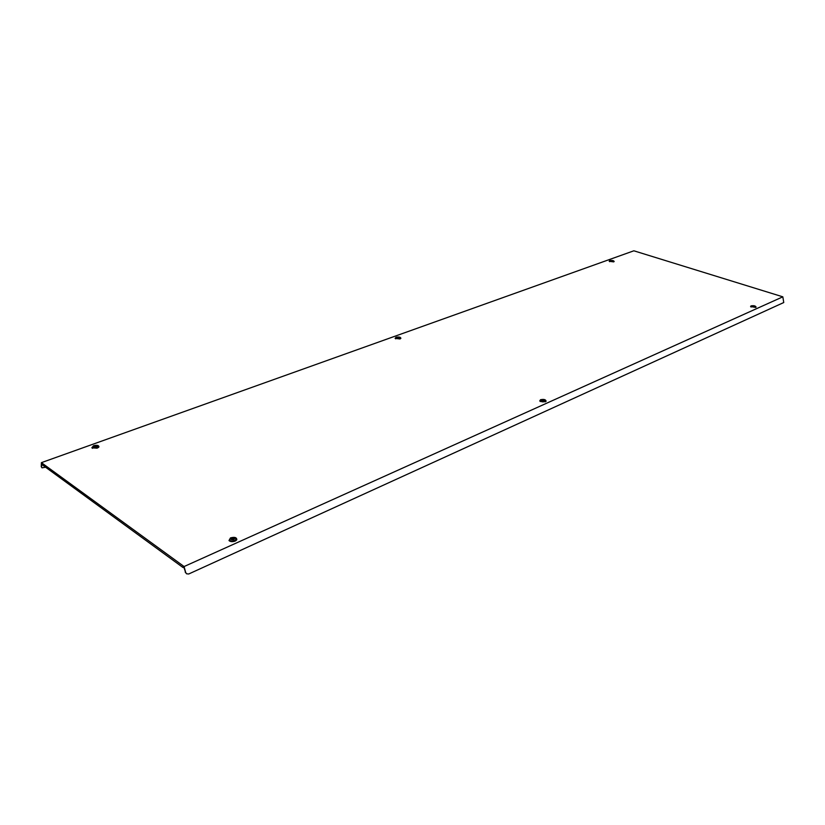 <?xml version="1.0" encoding="UTF-8"?>
<svg xmlns="http://www.w3.org/2000/svg" width="825" height="825" viewBox="0 0 825 825"><rect width="100%" height="100%" fill="white"/><g stroke="black" fill="none" stroke-linecap="round" stroke-linejoin="round"><path stroke-width="1.24" d="M610.84 261.02L612.562 260.886L610.84 261.02M610.892 260.69L612.511 261.205L610.892 260.69M611.944 260.618L613.656 261.37L613.202 261.752L609.716 261.154L611.5 260.597M612.418 260.999L610.974 261.051M545.377 401.816L539.746 400.981L540.519 399.723C543.943 399.032 545.81 399.548 546.109 401.259L545.377 401.816M399.96 338.962L395.103 338.384L396.031 337.26C398.97 336.703 400.589 337.064 400.878 338.332L399.96 338.962M97.175 448.171L91.833 447.831L93.524 445.727C96.999 444.923 98.814 445.304 98.959 446.892L97.175 448.171M235.218 541.066C232.516 541.994 230.433 541.819 228.989 540.54L230.495 537.89C234.661 536.827 236.765 537.446 236.806 539.756L235.218 541.066M755.69 307.395L750.585 306.56L751.018 305.9C753.895 305.436 755.587 305.838 756.082 307.117L755.69 307.395M613.635 261.886L609.19 261.267L609.727 260.638C612.274 260.236 613.748 260.545 614.161 261.546L613.635 261.886M183.903 567.332L182.954 567.476L183.418 566.063L184.078 566.548L782.832 296.825L633.847 250.8L41.394 462.65L42.085 464.31M41.889 463.011L183.418 566.063L185.656 572.406L184.078 566.548M782.832 296.825L783.75 302.538L188.708 573.994L186.574 573.798L185.182 572.045M41.394 462.65L41.363 463.516M41.343 464.052L41.25 466.63L42.023 467.827L45.592 467.228M41.704 464.392L41.611 466.888M41.869 467.672L41.25 466.63M185.656 572.406L186.574 573.798M545.469 401.723L545.5 400.878L544.84 401.589C542.561 402.126 541.076 401.816 540.385 400.661L541.045 399.95C543.335 399.403 544.82 399.723 545.5 400.878M752.482 306.395L754.318 306.25L752.482 306.395M752.421 306.003L754.37 306.632L752.421 306.003M751.534 306.065L755.545 306.869L751.534 306.065M754.194 306.364L752.606 306.199M231.32 539.21C232.464 539.973 233.454 539.849 234.31 538.838L234.31 538.838C233.176 538.086 232.176 538.209 231.32 539.21L231.32 539.21M231.835 538.364C234.29 538.003 234.95 538.436 233.795 539.684C231.34 540.055 230.691 539.612 231.835 538.364M231.01 538.24C233.671 537.436 235.352 537.745 236.053 539.158L234.692 540.715C232.042 541.52 230.35 541.21 229.639 539.798L231.01 538.24M229.752 541.148L229.639 539.798M234.166 538.972L231.485 539.303M93.947 446.676L96.638 446.397L93.947 446.676M94.535 446.026C96.762 445.748 97.267 446.088 96.051 447.047C93.833 447.325 93.328 446.985 94.535 446.026M93.926 445.995L98.227 446.573L96.773 447.903L92.472 447.325L93.926 445.995M96.463 446.511L94.153 446.768M396.938 337.848L399.042 337.662L396.938 337.848M397.165 337.404C398.887 337.219 399.434 337.446 398.805 338.106C397.083 338.291 396.536 338.064 397.165 337.404M396.454 337.446L400.29 338.085L399.527 338.776L395.691 338.126L396.454 337.446M398.867 337.776L397.114 337.91M541.819 400.507L544.098 400.269L541.819 400.507M541.953 399.95C543.799 399.713 544.469 400.001 543.974 400.826C542.118 401.053 541.447 400.764 541.953 399.95M543.953 400.403L542.077 400.187M613.656 261.37L613.614 261.896M609.716 261.154L609.675 261.68M182.954 567.476L41.508 464.248M755.545 306.869L755.473 307.488M751.173 306.426L751.101 307.044M236.053 539.158L236.156 540.509M98.227 446.573L98.35 447.573M92.472 447.325L92.596 448.346M400.29 338.085L400.3 338.817M395.691 338.126L395.701 338.858M540.385 400.661L540.344 401.558"/></g></svg>
